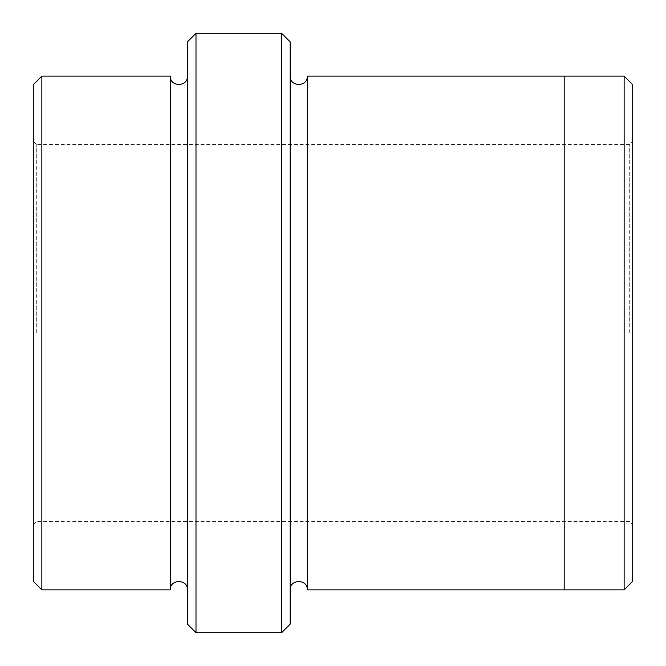 <?xml version="1.0" encoding="UTF-8"?>
<svg xmlns="http://www.w3.org/2000/svg" width="666" height="666" viewBox="0 0 666 666"><rect width="100%" height="100%" fill="white"/><g stroke="black" fill="none" stroke-linecap="round" stroke-linejoin="round"><path stroke-width="0.5" stroke-dasharray="3.33 2.5" d="M33.3 333L33.3 141.192L33.3 333M33.3 84.682L33.3 581.318M290.185 624.134L290.185 41.866M290.185 333L290.185 589.885L290.185 333M170.305 589.876L170.305 76.124M187.429 333L187.429 76.124L187.429 333M41.866 76.124L41.866 589.876M187.429 41.866L187.429 624.134M632.7 581.318L632.7 84.682M281.626 632.7L281.626 33.3M195.995 33.3L195.995 632.7M624.134 589.876L624.134 76.124M564.194 333L564.194 76.124L564.194 333M307.309 76.115L307.309 589.885M564.194 76.115L564.194 589.885M36.722 333L36.722 144.614L36.722 333M629.278 333L629.278 144.614L629.278 333M33.3 524.808L36.722 521.386L629.278 521.386L632.7 524.808M33.3 141.192L36.722 144.614L629.278 144.614L632.7 141.192"/><path stroke-width="1" d="M41.866 76.124L41.866 589.876L33.3 581.318L33.3 84.682L41.866 76.124L170.305 76.124L170.305 589.876C169.772 578.829 187.962 578.829 187.429 589.876M281.626 33.3L290.185 41.866L290.185 624.134L281.626 632.7L281.626 33.3L195.995 33.3L195.995 632.7L281.626 632.7M195.995 632.7L187.429 624.134L187.429 41.866L195.995 33.3M624.134 76.124L632.7 84.682L632.7 581.318L624.134 589.876L624.134 76.124L564.194 76.124L564.194 589.885L624.134 589.876M290.185 589.885C289.652 578.837 307.842 578.837 307.309 589.885L307.309 76.115L564.194 76.115M187.429 76.124C187.962 87.171 169.78 87.171 170.305 76.124M41.866 589.876L170.305 589.876M307.309 589.885L564.194 589.885M307.309 76.115C307.842 87.163 289.66 87.163 290.185 76.115"/></g></svg>

